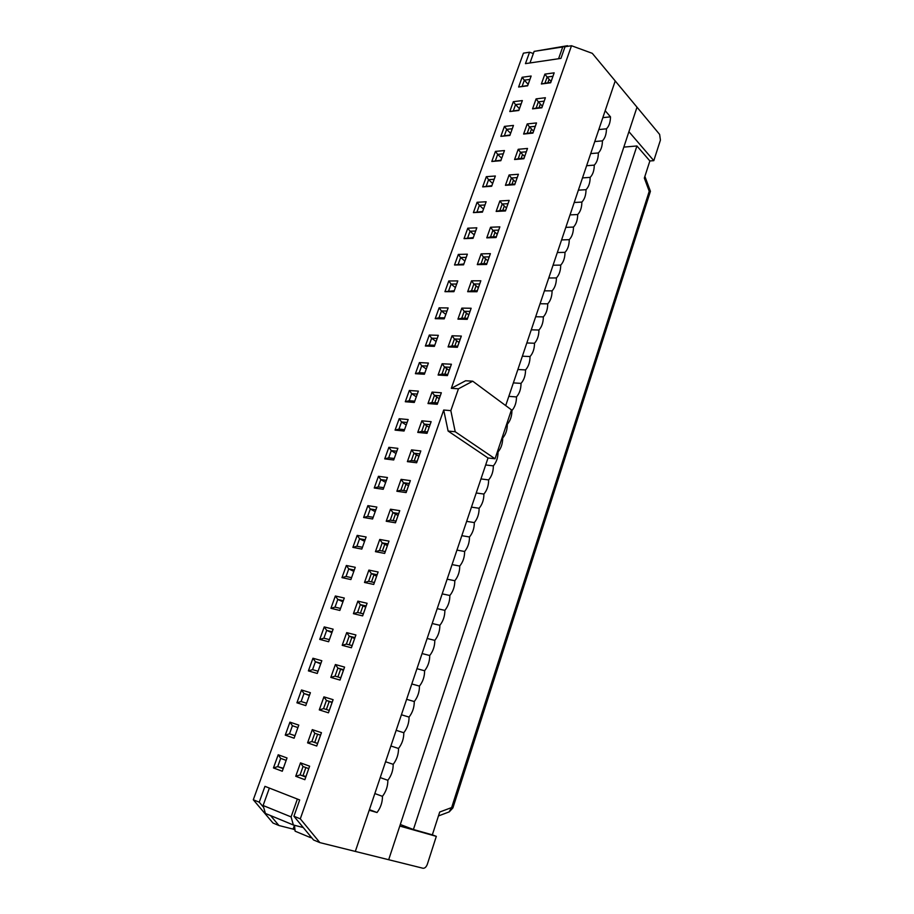 <?xml version="1.0" encoding="UTF-8"?>
<svg xmlns="http://www.w3.org/2000/svg" width="914" height="914" viewBox="0 0 914 914"><rect width="100%" height="100%" fill="white"/><g stroke="black" fill="none" stroke-linecap="round" stroke-linejoin="round"><path stroke-width="1.37" d="M314.736 742.454L317.638 743.425M303.014 775.643L305.962 776.534M295.736 776.283L300.066 774.912L305.779 777.037L304.865 779.699L295.736 776.283L300.5 762.859L303.037 766.526L300.066 774.912L302.957 775.792L305.87 767.554M451.322 388.313L465.626 380.75L472.721 381.195L458.451 388.793L451.322 388.313L571.501 45.734L592.283 53.332L615.213 80.946L505.705 405.599M571.501 45.734L565.035 46.74L560.933 58.393L525.447 63.626L529.56 52.212L523.425 53.161L253.292 799.773L259.245 802.184L264.957 786.348L299.678 799.944L293.931 816.259L300.295 818.841L443.701 410.032L450.831 410.626L455.206 431.739L495.045 458.771L511.463 409.86L472.721 381.195M495.045 458.771L488.03 457.983L355.317 851.425L319.877 842.617L313.536 839.966L293.931 816.259M253.292 799.773L272.989 823.023L278.941 825.513L270.555 815.585M300.5 762.859L309.629 766.172L304.865 779.699M333.096 699.667L328.446 712.817L319.283 709.904L323.922 696.856L333.096 699.667L332.17 702.215L326.435 700.444L329.211 701.484L326.378 709.504M355.912 634.956L351.399 647.763L342.202 645.33L346.703 632.625L355.912 634.956L354.952 637.618L349.205 636.144L351.89 637.321L349.228 644.838M378.122 571.981L373.735 584.446L364.503 582.469L368.89 570.096L378.122 571.981L377.128 574.746L371.358 573.546L373.963 574.849L371.472 581.887M399.749 510.663L395.465 522.797L386.222 521.254L390.495 509.212L399.749 510.663L398.721 513.519L392.94 512.594L395.454 514.022L393.134 520.603M420.817 450.956L416.647 462.77L407.381 461.639L411.54 449.894L420.817 450.956L419.755 453.892L413.962 453.218L416.396 454.761L414.225 460.907M441.336 392.769L437.269 404.285L427.992 403.542L432.048 392.106L441.336 392.769L440.24 395.796L434.447 395.362L436.801 397.019L434.778 402.743M461.33 336.066L457.377 347.286L448.077 346.92L452.042 335.769L461.33 336.066L460.21 339.163L454.407 338.968L456.703 340.728L454.818 346.052M480.833 280.781L476.971 291.726L467.671 291.703L471.533 280.827L480.833 280.781L479.69 283.957L473.875 283.98L476.091 285.831L474.343 290.778M499.844 226.866L496.085 237.537L486.785 237.857L490.544 227.243L499.844 226.866L498.678 230.111L492.875 230.339L495.022 232.282L493.4 236.863M518.398 174.266L514.719 184.685L505.419 185.325L509.098 174.962L518.398 174.266L517.21 177.579L511.394 178.002L513.485 180.035L511.989 184.274M536.507 122.933L532.919 133.101L523.619 134.05L527.207 123.938L536.507 122.933L535.296 126.303L529.48 126.92L531.502 129.034L530.12 132.941M287.019 757.969L282.277 771.245L273.457 767.931L278.199 754.77L287.019 757.969M310.394 692.698L305.767 705.608L296.913 702.797L301.517 689.979L310.394 692.698M333.13 629.175L328.629 641.742L319.74 639.389L324.23 626.913L333.13 629.175M355.272 567.308L350.896 579.556L341.973 577.637L346.349 565.48L355.272 567.308M376.842 507.053L372.581 518.981L363.623 517.484L367.885 505.648L376.842 507.053M397.864 448.351L393.706 459.971L384.725 458.874L388.884 447.323L397.864 448.351M418.349 391.123L414.293 402.446L405.302 401.737L409.358 390.472L418.349 391.123M438.32 335.324L434.367 346.372L425.364 346.018L429.317 335.038L438.32 335.324M457.8 280.906L453.938 291.68L444.935 291.669L448.785 280.964L457.8 280.906M476.811 227.815L473.041 238.326L464.026 238.645L467.785 228.192L476.811 227.815M495.354 176.002L491.675 186.262L482.661 186.879L486.328 176.676L495.354 176.002M513.462 125.424L509.875 135.443L500.849 136.357L504.437 126.395L513.462 125.424M531.137 76.033L527.641 85.813L518.615 87.013L522.123 77.279L531.137 76.033M554.17 72.834L550.674 82.763L541.374 83.997L544.881 74.125L554.17 72.834L552.947 76.262L547.132 77.05L549.097 79.255L547.829 82.843M458.451 388.793L450.831 410.626M522.351 100.574L518.809 110.48L509.784 111.542L513.325 101.694L522.351 100.574M504.459 150.559L500.826 160.704L491.812 161.47L495.434 151.393L504.459 150.559M486.134 201.754L482.421 212.139L473.395 212.608L477.108 202.28L486.134 201.754M467.362 254.195L463.547 264.843L454.532 264.991L458.348 254.412L467.362 254.195M448.123 307.949L444.215 318.86L435.213 318.678L439.108 307.835L448.123 307.949M428.392 363.052L424.393 374.237L415.402 373.7L419.4 362.584L428.392 363.052M408.17 419.549L404.057 431.02L395.077 430.117L399.19 418.726L408.17 419.549M387.422 477.508L383.206 489.287L374.249 487.996L378.453 476.297L387.422 477.508M366.126 536.986L361.807 549.074L352.873 547.372L357.191 535.376L366.126 536.986M344.281 598.03L339.837 610.438L330.925 608.313L335.358 595.997L344.281 598.03M321.831 660.719L317.272 673.458L308.395 670.887L312.954 658.24L321.831 660.719M298.787 725.11L294.102 738.204L285.259 735.142L289.944 722.151L298.787 725.11M545.395 97.729L541.842 107.783L532.554 108.869L536.095 98.883L545.395 97.729L544.173 101.134L538.357 101.842L540.357 104.002L539.032 107.738M527.504 148.445L523.871 158.739L514.571 159.527L518.204 149.302L527.504 148.445L526.304 151.781L520.5 152.307L522.545 154.386L521.106 158.453M509.178 200.406L505.465 210.951L496.153 211.431L499.878 200.943L509.178 200.406L508.001 203.673L502.186 204.005L504.311 206.004L502.746 210.414M490.395 253.646L486.591 264.466L477.291 264.614L481.095 253.875L490.395 253.646L489.241 256.868L483.437 256.994L485.62 258.891L483.929 263.655M471.144 308.247L467.237 319.329L457.937 319.135L461.844 308.121L471.144 308.247L470.013 311.388L464.209 311.297L466.46 313.102L464.643 318.243M451.402 364.229L447.392 375.608L438.103 375.048L442.113 363.761L451.402 364.229L450.294 367.302L444.49 366.982L446.82 368.696L444.867 374.214M431.134 421.674L427.021 433.339L417.755 432.402L421.857 420.817L431.134 421.674L430.06 424.656L424.267 424.107L426.667 425.707L424.576 431.637M410.352 480.615L406.124 492.589L396.87 491.252L401.086 479.359L410.352 480.615L409.301 483.517L403.52 482.718L405.999 484.203L403.748 490.555M389.01 541.122L384.668 553.416L375.437 551.656L379.767 539.454L389.01 541.122L387.993 543.933L382.223 542.87L384.783 544.241L382.372 551.039M367.097 603.263L362.641 615.887L353.421 613.682L357.877 601.149L367.097 603.263L366.114 605.971L360.356 604.634L362.995 605.879L360.424 613.145M344.578 667.094L340.008 680.073L330.822 677.4L335.392 664.524L344.578 667.094L343.641 669.699L337.894 668.077L340.625 669.185L337.883 676.954M321.442 732.685L316.735 746.03L307.584 742.865L312.291 729.623L321.442 732.685L320.54 735.187L314.816 733.256L317.649 734.228L314.724 742.476L311.891 741.528L317.604 743.493L320.54 735.187L317.649 734.228M309.629 766.172L308.749 768.617L303.037 766.526M305.779 777.037L308.749 768.617M312.291 729.623L314.816 733.256L311.891 741.528L307.584 742.865M323.922 696.856L326.435 700.444L323.545 708.613L329.28 710.418L332.17 702.215M332.056 702.535L329.211 701.484M335.392 664.524L337.894 668.077L335.05 676.131L340.785 677.788L343.641 669.699M343.424 670.305L340.625 669.185M346.703 632.625L349.205 636.144L346.383 644.084L352.141 645.592L354.952 637.618M354.632 638.509L351.89 637.321M357.877 601.149L360.356 604.634L357.58 612.471L363.338 613.842L366.114 605.971M365.703 607.147L362.995 605.879M368.89 570.096L371.358 573.546L368.628 581.281L374.386 582.515L377.128 574.746M376.614 576.186L373.963 574.849M379.767 539.454L382.223 542.87L379.516 550.502L385.297 551.599L387.993 543.933M387.399 545.635L384.783 544.241M390.495 509.212L392.94 512.594L390.278 520.135L396.048 521.083L398.721 513.519M398.024 515.485L395.454 514.022M401.086 479.359L403.52 482.718L400.892 490.155L406.673 490.978L409.301 483.517M408.524 485.722L405.999 484.203M411.54 449.894L413.962 453.218L411.357 460.565L417.15 461.262L419.755 453.892M418.886 456.337L416.396 454.761M421.857 420.817L424.267 424.107L421.708 431.351L427.501 431.934L430.06 424.656M429.112 427.341L426.667 425.707M432.048 392.106L434.447 395.362L431.911 402.514L437.715 402.971L440.24 395.796M439.211 398.71L436.801 397.019M442.113 363.761L444.49 366.982L441.988 374.043L447.791 374.386L450.294 367.302M449.185 370.433L446.82 368.696M452.042 335.769L454.407 338.968L451.939 345.938L457.743 346.166L460.21 339.163M459.034 342.522L456.703 340.728M461.844 308.121L464.209 311.297L461.764 318.186L467.58 318.301L470.013 311.388M468.756 314.953L466.46 313.102M471.533 280.827L473.875 283.98L471.475 290.778L477.279 290.778L479.69 283.957M478.365 287.727L476.091 285.831M481.095 253.875L483.437 256.994L481.061 263.7L486.865 263.609L489.241 256.868M487.848 260.833L485.62 258.891M490.544 227.243L492.875 230.339L490.521 236.966L496.336 236.76L498.678 230.111M497.216 234.27L495.022 232.282M499.878 200.943L502.186 204.005L499.867 210.563L505.682 210.254L508.001 203.673M506.47 208.038L504.311 206.004M509.098 174.962L511.394 178.002L509.109 184.468L514.913 184.068L517.21 177.579M515.61 182.115L513.485 180.035M518.204 149.302L520.5 152.307L518.227 158.705L524.042 158.202L526.304 151.781M524.636 156.5L522.545 154.386M527.207 123.938L529.48 126.92L527.241 133.238L533.056 132.644L535.296 126.303M533.57 131.205L531.502 129.034M536.095 98.883L538.357 101.842L536.152 108.081L541.956 107.395L544.173 101.134M542.379 106.195L540.357 104.002M273.457 767.931L277.73 766.606L283.203 768.64M286.162 760.368L280.689 758.369L277.73 766.606L283.329 768.297M285.259 735.142L289.498 733.839L294.982 735.724M297.907 727.567L292.423 725.727L289.498 733.839L295.005 735.679M289.944 722.151L292.423 725.727L297.895 727.59M296.913 702.797L301.117 701.529L306.613 703.254M309.492 695.211L303.985 693.509L309.378 695.508M301.517 689.979L303.985 693.509L301.117 701.529M308.395 670.887L312.565 669.642L318.072 671.23M320.917 663.29L315.41 661.736L320.711 663.861M312.954 658.24L315.41 661.736L312.565 669.642M319.74 639.389L323.876 638.178L329.394 639.617M332.193 631.791L326.675 630.374L331.896 632.625M324.23 626.913L326.675 630.374L323.876 638.178M330.925 608.313L335.027 607.125L340.556 608.438M343.321 600.704L337.792 599.424L342.933 601.8M335.358 595.997L337.792 599.424L335.027 607.125M341.973 577.637L346.04 576.483L351.57 577.659M354.301 570.028L348.76 568.885L353.821 571.387M346.349 565.48L348.76 568.885L346.04 576.483M352.873 547.372L356.906 546.229L362.447 547.28M365.143 539.751L359.59 538.734L364.572 541.351M357.191 535.376L359.59 538.734L356.906 546.229M363.623 517.484L367.622 516.376L373.175 517.301M375.837 509.863L370.284 508.972L375.174 511.703M367.885 505.648L370.284 508.972L367.622 516.376M374.249 487.996L378.213 486.911L383.777 487.699M386.405 480.364L380.841 479.599L385.651 482.443M378.453 476.297L380.841 479.599L378.213 486.911M384.725 458.874L388.667 457.811L394.231 458.485M396.825 451.242L391.261 450.602L396.002 453.55M388.884 447.323L391.261 450.602L388.667 457.811M395.077 430.117L398.984 429.089L404.559 429.637M407.118 422.485L401.543 421.96L406.216 425.01M399.19 418.726L401.543 421.96L398.984 429.089M405.302 401.737L409.175 400.72L414.75 401.166M417.275 394.094L411.7 393.683L416.304 396.836M409.358 390.472L411.7 393.683L409.175 400.72M415.402 373.7L419.24 372.718L424.816 373.038M427.318 366.068L421.731 365.76L426.255 369.016M419.4 362.584L421.731 365.76L419.24 372.718M425.364 346.018L429.18 345.046L434.756 345.275M437.223 338.386L431.637 338.191L436.092 341.539M429.317 335.038L431.637 338.191L429.18 345.046M435.213 318.678L438.994 317.729L444.581 317.844M447.015 311.034L441.428 310.954L445.815 314.393M439.108 307.835L441.428 310.954L438.994 317.729M444.935 291.669L454.269 290.755M456.68 284.037L451.093 284.06L455.412 287.59M448.785 280.964L451.093 284.06L448.683 290.743M454.532 264.991L463.855 263.997M466.231 257.36L460.633 257.485L464.895 261.107M458.348 254.412L460.633 257.485L458.257 264.089M464.026 238.645L473.315 237.571M475.657 231.013L470.07 231.231L474.252 234.932M467.785 228.192L470.07 231.231L467.717 237.766M473.395 212.608L482.661 211.454M484.98 204.976L479.382 205.296L483.506 209.089M477.108 202.28L479.382 205.296L477.062 211.751M482.661 186.879L491.892 185.656M494.188 179.258L488.59 179.67L492.657 183.543M486.328 176.676L488.59 179.67L486.294 186.045M491.812 161.47L501.021 160.178M503.283 153.849L497.684 154.352L501.683 158.305M495.434 151.393L497.684 154.352L495.422 160.658M500.849 136.357L510.035 134.986M512.274 128.737L506.676 129.331L510.618 133.364M504.437 126.395L506.676 129.331L504.437 135.558M509.784 111.542L518.946 110.103M544.881 74.125L547.132 77.05L544.95 83.22L550.765 82.454L552.947 76.262M521.151 103.922L515.553 104.607L519.438 108.709M513.325 101.694L515.553 104.607L513.348 110.765M518.615 87.013L527.744 85.505M551.096 81.495L549.097 79.255M529.937 79.404L524.339 80.169L528.166 84.351M522.123 77.279L524.339 80.169L522.157 86.247M533.365 53.526L529.56 52.212M294.445 825.273L293.097 829.112L278.941 825.513M294.982 829.901L293.097 829.112M319.877 842.617L300.295 818.841M259.245 802.184L263.666 807.416M455.206 431.739L448.111 431.054L488.03 457.983M448.111 431.054L443.701 410.032M541.374 83.997L544.95 83.22M278.199 754.77L280.689 758.369M532.554 108.869L536.152 108.081M523.619 134.05L527.241 133.238M514.571 159.527L518.227 158.705M514.913 184.068L514.719 184.685M505.419 185.325L509.109 184.468M505.682 210.254L505.465 210.951M496.153 211.431L499.867 210.563M496.336 236.76L496.085 237.537M486.785 237.857L490.521 236.966M486.865 263.609L486.591 264.466M477.291 264.614L481.061 263.7M477.279 290.778L476.971 291.726M467.671 291.703L471.475 290.778M467.58 318.301L467.237 319.329M457.937 319.135L461.764 318.186M457.743 346.166L457.377 347.286M448.077 346.92L451.939 345.938M447.791 374.386L447.392 375.608M438.103 375.048L441.988 374.043M437.715 402.971L437.269 404.285M427.992 403.542L431.911 402.514M427.501 431.934L427.021 433.339M417.755 432.402L421.708 431.351M417.15 461.262L416.647 462.77M407.381 461.639L411.357 460.565M406.673 490.978L406.124 492.589M396.87 491.252L400.892 490.155M396.048 521.083L395.465 522.797M386.222 521.254L390.278 520.135M385.297 551.599L384.668 553.416M375.437 551.656L379.516 550.502M374.386 582.515L373.735 584.446M364.503 582.469L368.628 581.281M363.338 613.842L362.641 615.887M353.421 613.682L357.58 612.471M352.141 645.592L351.399 647.763M342.202 645.33L346.383 644.084M340.785 677.788L340.008 680.073M330.822 677.4L335.05 676.131M329.28 710.418L328.446 712.817M319.283 709.904L323.545 708.613M317.604 743.493L316.735 746.03M291.075 816.899L293.371 824.999L265.426 813.46L263.106 805.508L291.075 816.899L297.37 799.042M263.106 805.508L269.367 788.085M293.371 824.999L303.265 827.547M355.317 851.425L369.199 810.261L377.036 812.523C380.681 807.656 382.486 802.264 382.463 796.345C386.085 791.547 387.879 786.189 387.856 780.293C391.443 775.54 393.226 770.228 393.203 764.333C396.767 759.648 398.55 754.358 398.527 748.475C402.069 743.847 403.828 738.603 403.817 732.731C407.324 728.161 409.072 722.951 409.061 717.09C412.545 712.577 414.282 707.39 414.282 701.541C417.744 697.085 419.469 691.932 419.457 686.094C422.896 681.695 424.61 676.577 424.61 670.75C428.015 666.409 429.729 661.325 429.729 655.509C433.11 651.214 434.801 646.164 434.813 640.36C438.172 636.121 439.851 631.106 439.863 625.302C443.199 621.12 444.867 616.139 444.878 610.346C448.191 606.222 449.859 601.263 449.859 595.494C453.15 591.415 454.806 586.491 454.818 580.721C458.085 576.7 459.731 571.81 459.742 566.052C462.987 562.076 464.62 557.209 464.632 551.473C467.854 547.543 469.476 542.71 469.499 536.975C472.698 533.102 474.309 528.303 474.332 522.58C477.508 518.752 479.107 513.976 479.13 508.264C482.284 504.494 483.883 499.752 483.906 494.051C487.036 490.315 488.613 485.608 488.647 479.907C491.755 476.228 493.332 471.544 493.366 465.866C496.451 462.233 498.016 457.583 498.05 451.904C501.112 448.317 502.666 443.69 502.7 438.034C505.75 434.493 507.293 429.9 507.327 424.245C510.355 420.748 511.886 416.178 511.931 410.535C514.936 407.084 516.456 402.548 516.501 396.916C519.483 393.511 520.991 388.998 521.037 383.377C524.008 380.018 525.516 375.528 525.561 369.919C528.498 366.594 529.994 362.138 530.051 356.54C532.965 353.261 534.462 348.828 534.507 343.241C537.409 340.008 538.894 335.609 538.94 330.023C541.831 326.835 543.293 322.459 543.35 316.884C546.218 313.742 547.68 309.389 547.737 303.825C550.582 300.717 552.033 296.399 552.09 290.846C554.924 287.784 556.363 283.477 556.42 277.936C559.231 274.908 560.67 270.635 560.728 265.106C563.515 262.124 564.943 257.874 565.012 252.355C567.777 249.408 569.193 245.18 569.262 239.674C572.015 236.772 573.421 232.567 573.489 227.072C576.231 224.204 577.625 220.023 577.694 214.539C580.413 211.705 581.807 207.558 581.875 202.074C584.572 199.286 585.965 195.162 586.034 189.689C588.719 186.936 590.09 182.834 590.17 177.373C592.832 174.654 594.203 170.575 594.283 165.126C596.922 162.452 598.282 158.396 598.362 152.946C600.989 150.307 602.349 146.274 602.429 140.847C605.034 138.243 606.382 134.232 606.462 128.805C609.055 126.246 610.392 122.259 610.483 116.843L605.182 110.708L615.213 80.946L637.001 107.189L388.678 859.72L355.317 851.425M562.738 46.957L534.13 51.378L567.514 45.7L562.738 46.957L558.58 58.736M529.971 62.952L534.13 51.378M567.514 45.7L568.005 46.271M369.416 809.633L377.036 812.523M374.831 793.558L382.463 796.345M380.224 777.597L387.856 780.293M385.571 761.739L393.203 764.333M390.884 745.984L398.527 748.475M396.162 730.32L403.817 732.731M401.417 714.771L409.061 717.09M406.627 699.313L414.282 701.541M411.803 683.969L419.457 686.094M416.955 668.705L424.61 670.75M422.062 653.556L429.729 655.509M427.146 638.486L434.813 640.36M432.196 623.519L439.863 625.302M437.212 608.655L444.878 610.346M442.193 593.871L449.859 595.494M447.152 579.19L454.818 580.721M452.064 564.601L459.742 566.052M456.966 550.102L464.632 551.473M461.821 535.684L469.499 536.975M466.654 521.368L474.332 522.58M471.453 507.133L479.13 508.264M476.228 492.989L483.906 494.051M480.97 478.936L488.647 479.907M485.677 464.963L493.366 465.866M497.376 451.836L498.05 451.904M502.037 437.966L502.7 438.034M506.664 424.187L507.327 424.245M511.257 410.489L511.931 410.535M508.812 396.368L516.501 396.916M513.36 382.897L521.037 383.377M517.872 369.507L525.561 369.919M522.362 356.197L530.051 356.54M526.83 342.967L534.507 343.241M531.263 329.817L538.94 330.023M535.673 316.747L543.35 316.884M540.06 303.756L547.737 303.825M544.413 290.835L552.09 290.846M548.743 277.993L556.42 277.936M553.05 265.22L560.728 265.106M557.334 252.527L565.012 252.355M561.596 239.914L569.262 239.674M565.823 227.369L573.489 227.072M570.028 214.893L577.694 214.539M574.209 202.497L581.875 202.074M578.379 190.169L586.034 189.689M582.504 177.91L590.17 177.373M586.617 165.72L594.283 165.126M590.707 153.598L598.362 152.946M594.774 141.556L602.429 140.847M598.819 129.571L606.462 128.805M602.829 117.655L610.483 116.843M653.807 160.658L628.923 131.685L637.001 107.189L659.634 134.427L660.422 140.105L653.807 160.658L649.865 160.955L644.336 178.093L649.237 191.3L650.425 191.312L452.898 807.919L451.653 807.565L449.06 811.952M436.321 836.356L427.329 864.278C426.244 867.066 424.804 868.391 422.988 868.254L388.678 859.72L399.784 826.05L436.321 836.356L432.345 834.848L439.714 812.02L451.653 807.565L649.237 191.3M623.839 147.108L636.921 145.966L649.865 160.955M400.298 824.497L413.414 829.501L432.345 834.848M636.921 145.966L413.414 829.501M309.983 835.67L310.189 837.464L311.811 837.875M294.457 825.273L295.131 831.192L310.189 837.464M644.884 176.368L650.425 191.312M438.457 815.939L449.277 811.861L452.898 807.919"/></g></svg>

